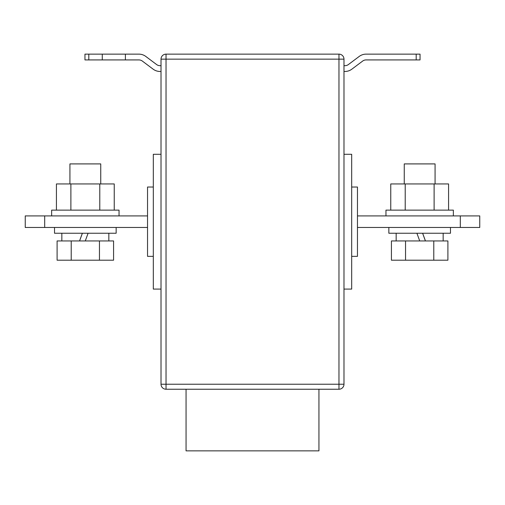 <?xml version="1.0" encoding="UTF-8"?>
<svg xmlns="http://www.w3.org/2000/svg" width="505" height="505" viewBox="0 0 505 505"><rect width="100%" height="100%" fill="white"/><g stroke="black" fill="none" stroke-linecap="round" stroke-linejoin="round"><path stroke-width="0.76" d="M186.061 389.235L186.061 450.864L318.939 450.864L318.939 389.235M357.458 215.906L479.75 215.906L479.75 227.465L357.458 227.465M161.019 384.229L161.019 59.142L166.031 59.142L166.031 384.229L338.969 384.229L338.969 59.142L166.031 59.142L166.031 54.136L338.969 54.136A5.006 5.006 0 0 1 343.981 59.142L343.981 384.229A5.006 5.006 0 0 1 338.969 389.235L166.031 389.235L166.031 384.229L161.019 384.229A5.006 5.006 0 0 0 166.031 389.235A5.006 5.006 0 0 1 161.019 384.229M460.308 215.906L460.308 227.465M351.682 256.351L357.458 256.351L357.458 187.02L351.682 187.02M153.318 256.351L147.542 256.351L147.542 187.02L153.318 187.02M343.981 289.094L351.682 289.094L351.682 154.284L343.981 154.284M166.031 54.136A5.006 5.006 0 0 0 161.019 59.142A5.006 5.006 0 0 1 166.031 54.136M161.019 289.094L153.318 289.094L153.318 154.284L161.019 154.284M44.692 227.465L25.25 227.465L25.25 215.906L44.692 215.906L44.692 227.465L147.542 227.465M147.542 215.906L44.692 215.906M416.196 54.136L420.046 54.136L420.046 59.918L416.196 59.918L416.196 54.136L366.125 54.136A11.558 11.558 0 0 0 359.194 56.446L348.406 64.539A5.776 5.776 0 0 1 344.94 65.694L343.981 65.694M343.981 71.47L344.94 71.47A11.558 11.558 0 0 0 351.871 69.16L362.659 61.073A5.776 5.776 0 0 1 366.125 59.918L416.196 59.918M161.019 71.47L160.06 71.47A11.558 11.558 0 0 1 153.129 69.16L142.341 61.073A5.776 5.776 0 0 0 138.875 59.918L125.391 59.918L125.391 54.136L138.875 54.136A11.558 11.558 0 0 1 145.806 56.446L156.594 64.539A5.776 5.776 0 0 0 160.06 65.694L161.019 65.694M102.281 54.136L102.281 59.918L84.954 59.918L84.954 54.136L125.391 54.136M102.281 59.918L125.391 59.918M453.364 215.906L453.364 210.13L385.959 210.13L385.959 215.906M390.756 210.13L390.756 183.94L448.573 183.94L448.573 210.13M405.212 183.94L405.212 210.13M434.117 183.94L434.117 210.13M51.636 215.906L51.636 210.13L119.041 210.13L119.041 215.906M114.244 210.13L114.244 183.94L56.427 183.94L56.427 210.13M99.788 183.94L99.788 210.13M70.883 183.94L70.883 210.13M450.479 227.465L450.479 233.241L388.85 233.241L388.85 227.465M404.259 183.94L404.259 163.91L435.07 163.91L435.07 183.94M405.54 240.942L391.419 240.942L391.419 260.201L405.54 260.201L405.54 240.942L433.782 240.942L433.782 260.201L405.54 260.201M433.782 260.201L447.903 260.201L447.903 240.942L433.782 240.942M422.609 233.241L425.412 240.942M416.909 233.241L419.718 240.942M425.45 240.942L422.647 233.241M54.521 227.465L54.521 233.241L116.15 233.241L116.15 227.465M79.55 240.942L82.353 233.241M100.741 183.94L100.741 163.91L69.93 163.91L69.93 183.94M99.46 240.942L113.581 240.942L113.581 260.201L99.46 260.201L99.46 240.942L71.218 240.942L71.218 260.201L99.46 260.201M71.218 260.201L57.097 260.201L57.097 240.942L71.218 240.942M82.391 233.241L79.588 240.942M88.091 233.241L85.282 240.942M338.969 389.235A5.006 5.006 0 0 0 343.981 384.229L338.969 384.229L338.969 389.235M343.981 59.142A5.006 5.006 0 0 0 338.969 54.136L338.969 59.142L343.981 59.142M88.804 54.136L88.804 59.918M396.166 233.241L396.166 240.942M443.156 233.241L443.156 240.942M61.844 233.241L61.844 240.942M108.834 233.241L108.834 240.942"/></g></svg>
